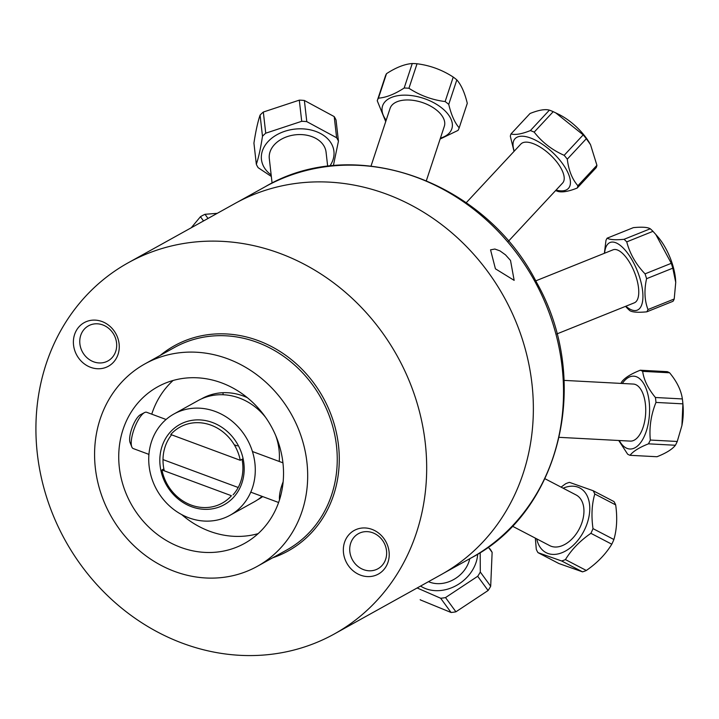 <?xml version="1.0" encoding="UTF-8"?>
<svg xmlns="http://www.w3.org/2000/svg" width="719" height="719" viewBox="0 0 719 719"><rect width="100%" height="100%" fill="white"/><g stroke="black" fill="none" stroke-linecap="round" stroke-linejoin="round"><path stroke-width="1.08" d="M181.691 514.588A89.533 80.088 -119 0 0 235.284 536.374A89.533 80.088 -119 0 0 258.139 533.642M173.081 380.486A89.533 80.088 -119 0 0 151.754 414.162M148.671 454.282A89.533 80.088 -119 0 0 148.851 455.46M201.446 398.892A57.736 51.642 61 0 1 226.746 392.691A57.736 51.642 61 0 1 247.309 397.661M282.792 461.553A57.736 51.642 61 0 1 282.63 462.721M262.696 496.595A57.736 51.642 61 0 1 257.51 499.831M206.326 552.462A89.533 80.088 61 0 1 122.634 483.734A89.533 80.088 61 0 1 157.659 386.831A89.533 80.088 61 0 1 271.144 426.223A89.533 80.088 61 0 1 244.604 543.375A89.533 80.088 61 0 1 206.326 552.462M207.845 578.067A115.777 103.563 -119 0 0 257.339 566.32A115.777 103.563 -119 0 0 291.662 414.827A115.777 103.563 -119 0 0 144.923 363.895A115.777 103.563 -119 0 0 99.626 489.19A115.777 103.563 -119 0 0 207.845 578.067M349.749 550.601A20.069 17.948 61 0 1 358.439 533.669A20.069 17.948 61 0 1 386.615 551.832A20.069 17.948 61 0 1 377.924 568.765A20.069 17.948 61 0 1 349.749 550.601M343.376 551.509A24.931 22.298 -119 0 0 378.985 573.717A24.931 22.298 -119 0 0 376.477 531.593A24.931 22.298 -119 0 0 343.376 551.509M243.606 655.476A212.285 189.888 -119 0 0 334.371 633.942A212.285 189.888 -119 0 0 397.301 356.157A212.285 189.888 -119 0 0 128.234 262.768A212.285 189.888 -119 0 0 45.18 492.515A212.285 189.888 -119 0 0 243.606 655.476M119.219 345.201A24.931 22.298 -119 0 0 83.62 322.984A24.931 22.298 -119 0 0 86.118 365.108A24.931 22.298 -119 0 0 119.219 345.201M334.371 633.942L441.044 574.697A212.285 189.888 -119 0 0 503.983 296.911A212.285 189.888 -119 0 0 234.915 203.522L128.234 262.768M222.926 392.709A125.96 112.667 -119 0 0 223.178 394.749M116.658 343.997A20.069 17.948 61 0 1 107.967 360.92A20.069 17.948 61 0 1 79.791 342.756A20.069 17.948 61 0 1 88.482 325.833A20.069 17.948 61 0 1 116.658 343.997M495.427 268.816L490.547 249.844L494.87 249.044L499.984 250.886L505.511 254.868L510.517 260.44L514.157 280.365L495.427 268.816M231.437 495.733L161.946 469.956A43.482 38.898 -119 0 0 222.216 503.138A43.482 38.898 -119 0 0 231.437 495.733M161.946 469.956L163.869 468.887M240.263 460.295A43.482 38.898 -119 0 0 179.993 427.104A43.482 38.898 -119 0 0 170.771 434.51L240.263 460.295L243.112 458.704M215.251 411.457A57.888 51.777 -119 0 0 173.899 414.018A57.888 51.777 -119 0 0 156.742 489.765A57.888 51.777 -119 0 0 230.116 515.226A57.888 51.777 -119 0 0 254.67 461.364A57.888 51.777 -119 0 0 215.251 411.457M265.617 417.388A57.888 51.777 -119 0 0 239.382 398.056A57.888 51.777 -119 0 0 198.04 400.609L173.899 414.018M230.116 515.226L254.247 501.826A57.888 51.777 -119 0 0 262.067 496.362M279.224 461.454A57.888 51.777 -119 0 0 275.728 435.588M191.524 506.715A45.836 41.001 -119 0 0 242.636 456.7A45.836 41.001 -119 0 0 171.859 430.438A45.836 41.001 -119 0 0 191.524 506.715M164.283 470.819A43.41 38.826 61 0 1 171.598 434.815M242.051 459.297A43.41 38.826 61 0 1 233.082 494.825M283.151 481.802A19.341 5.986 110.4 0 0 279.592 495.085A19.341 5.986 110.4 0 0 279.511 499.84M148.932 454.381L133.249 448.566A19.341 5.986 -69.6 0 1 131.793 446.903A19.341 5.986 -69.6 0 1 131.397 440.1A19.341 5.986 -69.6 0 1 144.51 412.598A19.341 5.986 -69.6 0 1 146.703 412.293L166.08 419.483M144.51 412.598L140.412 414.755A15.701 4.853 110.4 0 0 129.762 437.071A15.701 4.853 110.4 0 0 130.085 442.589L131.793 446.903M208.007 218.459L204.996 214.298L217.246 213.327M191.245 227.77L200.448 216.707A43.149 38.143 -35.8 0 1 204.996 214.298M200.448 216.707L203.522 220.958M265.733 133.195L263.325 112.038L299.302 100.148A43.149 31.241 -6.5 0 1 304.38 100.471L334.209 116.595A43.149 31.241 -6.5 0 1 336.043 120.001L338.442 141.158A43.149 31.241 173.5 0 0 336.618 137.751L306.788 121.628A43.149 31.241 173.5 0 0 301.71 121.304L265.733 133.195A43.149 31.241 173.5 0 0 262.48 136.277C260.709 148.033 258.651 157.371 256.332 164.283A43.149 31.241 173.5 0 0 258.157 167.689L271.333 176.47M256.332 164.283L253.933 143.126C255.703 131.361 257.753 122.032 260.08 115.112A43.149 31.241 -6.5 0 1 263.325 112.038M260.08 115.112L262.48 136.277M299.302 100.148L301.71 121.304M333.355 165.721L338.442 141.158M271.153 174.897A36.462 26.405 -6.5 0 1 265.095 145.373A36.462 26.405 -6.5 0 1 301.342 128.818A36.462 26.405 -6.5 0 1 329.769 166.098M327.684 166.35L326.067 152.14A28.562 20.68 173.5 0 0 295.356 134.812A28.562 20.68 173.5 0 0 269.301 158.584L272.088 183.111M306.788 121.628L304.38 100.471M334.209 116.595L336.618 137.751M440.118 139.046L458.012 130.409A43.149 23.7 -161.7 0 0 459.189 127.82C454.776 122.814 451.289 115.004 448.737 104.39A43.149 23.7 -161.7 0 0 445.133 101.559C432.146 99.932 420.076 95.501 408.94 88.266A43.149 23.7 -161.7 0 0 404.168 88.024C394.659 94.207 386.076 97.586 378.428 98.161A43.149 23.7 -161.7 0 0 377.25 100.741L385.339 76.25A43.149 23.7 18.3 0 1 386.516 73.662C396.025 67.478 404.608 64.099 412.257 63.524A43.149 23.7 18.3 0 1 417.038 63.766C430.025 65.393 442.095 69.824 453.231 77.059A43.149 23.7 18.3 0 1 456.826 79.89C461.239 84.896 464.726 92.706 467.287 103.32L467.287 103.32A43.149 23.7 18.3 0 1 467.278 103.329M459.189 127.82A43.149 23.7 -161.7 0 0 459.189 127.811L467.287 103.32L459.189 127.82M385.339 76.25L377.25 100.741A43.149 23.7 -161.7 0 0 377.241 100.75L385.717 121.592M386.175 120.208A36.462 20.033 18.3 0 1 395.917 96.058A36.462 20.033 18.3 0 1 441.52 107.769A36.462 20.033 18.3 0 1 440.423 138.129M426.394 180.577L444.324 126.31A28.562 15.692 -161.7 0 0 436.253 109.845A28.562 15.692 -161.7 0 0 408.689 99.977A28.562 15.692 -161.7 0 0 390.084 108.38L371.031 166.035M448.737 104.39L456.826 79.89M453.231 77.059L445.133 101.559M408.94 88.266L417.038 63.766M412.257 63.524L404.168 88.024M378.428 98.161L386.516 73.662M555.616 190.544A43.149 18.397 -137 0 0 557.836 191.398C562.114 192.62 568.576 191.497 577.213 188.036L596.24 167.599A43.149 18.397 43 0 0 596.923 165.289L577.887 185.727C572.18 179.22 568.648 170.358 567.291 159.16A43.149 18.397 -137 0 0 564.163 155.322C551.985 149.929 542 142.191 534.19 132.116A43.149 18.397 -137 0 0 530.379 130.579C521.742 134.04 515.28 135.163 511.002 133.941A43.149 18.397 -137 0 0 510.328 136.25L514.04 151.367M577.213 188.036A43.149 18.397 -137 0 0 577.887 185.727M511.002 133.941L530.029 113.503C538.666 110.043 545.128 108.92 549.406 110.142A43.149 18.397 43 0 1 553.217 111.679L555.769 112.892L583.19 134.884A43.149 18.397 43 0 1 586.318 138.722L590.515 144.663L596.923 165.289M590.515 144.654L589.571 143.045A36.462 15.548 -137 0 0 558.762 114.357L555.769 112.892M514.238 151.152A36.462 15.548 43 0 1 531.718 138.452A36.462 15.548 43 0 1 567.722 172.254A36.462 15.548 43 0 1 556.048 190.086M508.432 241.233L562.635 183.012A28.562 12.178 -137 0 0 557.809 163.303A28.562 12.178 -137 0 0 533.884 143.89A28.562 12.178 -137 0 0 520.826 144.079L466.236 202.722M567.291 159.16L586.318 138.722M583.19 134.884L564.163 155.322M534.19 132.116L553.217 111.679M549.406 110.142L530.379 130.579M646.579 278.693L672.804 268.16L675.734 282.378L674.215 298.996L647.99 309.538C644.512 300.461 644.044 290.179 646.579 278.693A43.149 17.364 -111.9 0 0 645.06 273.849C635.956 264.394 629.853 253.735 626.752 241.872A43.149 17.364 -111.9 0 0 624.038 239.31C615.401 240.137 609.775 239.76 607.151 238.169A43.149 17.364 -111.9 0 0 605.955 240.461L604.382 253.295M607.151 238.169L633.376 227.635C642.013 226.809 647.639 227.186 650.264 228.777A43.149 17.364 68.1 0 1 652.978 231.329L655.791 234.457L671.285 263.316A43.149 17.364 68.1 0 1 672.804 268.16M671.285 263.316L645.06 273.849M674.215 298.996A43.149 17.364 68.1 0 1 673.02 301.288L646.794 311.83A43.149 17.364 -111.9 0 0 647.99 309.538M675.734 282.378L675.653 280.922A36.462 14.677 -111.9 0 0 658.029 237.045L655.791 234.457M625.557 306.348L627.184 308.136A43.149 17.364 -111.9 0 0 629.907 310.689C632.531 312.271 638.157 312.657 646.794 311.83M604.58 253.214A36.462 14.677 68.1 0 1 606.405 246.114A36.462 14.677 68.1 0 1 631.615 259.226A36.462 14.677 68.1 0 1 641.456 305.503A36.462 14.677 68.1 0 1 625.881 306.222M556.892 333.931L634.338 302.825A28.562 11.495 -111.9 0 0 634.356 272.034A28.562 11.495 -111.9 0 0 613.046 249.817L535.745 280.868M626.752 241.872L652.978 231.329M650.264 228.777L624.038 239.31M648.457 443.83L675.402 445.259C672.346 449.249 666.207 453.078 656.986 456.736L630.051 455.307C633.097 451.316 639.236 447.497 648.457 443.83A43.149 20.986 -87 0 0 650.318 440.046C649.113 427.338 651.001 414.8 655.971 402.424A43.149 20.986 -87 0 0 655.422 397.499C648.089 388.62 643.829 379.911 642.669 371.355A43.149 20.986 -87 0 0 640.261 370.222C631.039 373.889 624.901 377.709 621.854 381.699A43.149 20.986 -87 0 0 620.964 383.407M640.261 370.222L667.196 371.651A43.149 20.986 93 0 1 669.605 372.784C676.939 381.663 681.19 390.381 682.358 398.937A43.149 20.986 93 0 1 682.906 403.844L681.918 425.531L677.253 441.475A43.149 20.986 93 0 1 675.402 445.259M677.253 441.475L650.318 440.046M681.918 425.531L682.025 424.938A36.462 17.732 -87 0 0 683.05 405.624L682.906 403.844A43.149 20.986 93 0 1 682.906 403.853L655.971 402.424M618.735 440.495L627.642 454.174A43.149 20.986 -87 0 0 630.051 455.307M622.294 383.479A36.462 17.732 93 0 1 637.133 377.053A36.462 17.732 93 0 1 648.933 419.519A36.462 17.732 93 0 1 627.471 448.539A36.462 17.732 93 0 1 619.266 440.522M559.229 437.341L630.275 441.107A28.562 13.895 -87 0 0 645.446 416.103A28.562 13.895 -87 0 0 635.973 384.746A28.562 13.895 -87 0 0 633.304 384.063L564.082 380.387M682.358 398.937L655.422 397.499M642.669 371.355L669.605 372.784M593.103 490.7L613.99 501.583A43.149 27.888 117.5 0 1 615.68 504.9C617.477 517.68 616.884 529.22 613.891 539.511A43.149 27.888 117.5 0 1 611.788 544.202C605.695 554.214 597.201 562.968 586.327 570.473A43.149 27.888 117.5 0 1 582.534 571.857L558.861 563.516L537.974 552.632L561.638 560.973A43.149 27.888 -62.5 0 0 565.431 559.589C571.524 549.586 580.017 540.823 590.901 533.318A43.149 27.888 -62.5 0 0 592.995 528.618C591.207 515.838 591.8 504.298 594.793 494.007A43.149 27.888 -62.5 0 0 593.103 490.7L569.43 482.359A43.149 27.888 -62.5 0 0 565.637 483.743L561.063 487.123M535.331 538.136L536.284 549.316A43.149 27.888 -62.5 0 0 537.974 552.632M563.139 488.201A36.462 23.565 117.5 0 1 566.212 487.087A36.462 23.565 117.5 0 1 589.661 511.506A36.462 23.565 117.5 0 1 561.233 552.992A36.462 23.565 117.5 0 1 536.734 538.864M512.323 526.137L549.72 545.631A28.562 18.46 -62.5 0 0 561.602 545.91A28.562 18.46 -62.5 0 0 582.525 520.763A28.562 18.46 -62.5 0 0 576.126 494.978L544.93 478.71M561.638 560.973L582.534 571.857M586.327 570.473L565.431 559.589M590.901 533.318L611.788 544.202M613.891 539.511L592.995 528.618M594.793 494.007L615.68 504.9M489.945 548.876L489.873 548.777A43.149 35.429 143.8 0 1 489.945 548.876A43.149 35.429 143.8 0 1 492.129 552.363L490.691 586.255A43.149 35.429 143.8 0 1 488.093 590.515L455.918 611.806A43.149 35.429 143.8 0 1 451.065 612.48L420.327 599.88A43.149 35.429 143.8 0 1 420.256 599.781A43.149 35.429 143.8 0 1 420.184 599.682M417.146 587.971L440.666 598.244A43.149 35.429 -36.2 0 0 445.519 597.579L477.695 576.287A43.149 35.429 -36.2 0 0 480.292 572.027L480.193 552.56M477.686 554.124A36.462 29.946 143.8 0 1 472.437 570.221A36.462 29.946 143.8 0 1 420.57 586.066M428.497 581.662A28.562 23.457 -36.2 0 0 466.146 567.642A28.562 23.457 -36.2 0 0 469.75 558.717M440.666 598.244L451.065 612.48M455.918 611.806L445.519 597.579M477.695 576.287L488.093 590.515M490.691 586.255L480.292 572.027M488.273 547.078L492.129 552.363M144.923 363.895L174.483 347.475A115.777 103.563 61 0 1 321.231 398.407A115.777 103.563 61 0 1 286.908 549.9L257.339 566.32M272.681 557.8A117.323 104.938 -119 0 0 323.047 397.4A117.323 104.938 -119 0 0 160.256 355.375M237.737 201.985L265.131 186.778A212.258 189.861 61 0 1 534.163 280.158A212.258 189.861 61 0 1 471.233 557.89L443.839 573.106M265.131 186.778C354.341 133.869 485.28 180.73 536.823 282.864C591.8 380.153 561.081 511.119 471.233 557.89M282.944 462.838L252.441 451.523M237.252 445.888L234.259 444.773M278.613 502.5L250.769 492.164M238.196 487.5L163.006 459.603"/></g></svg>
